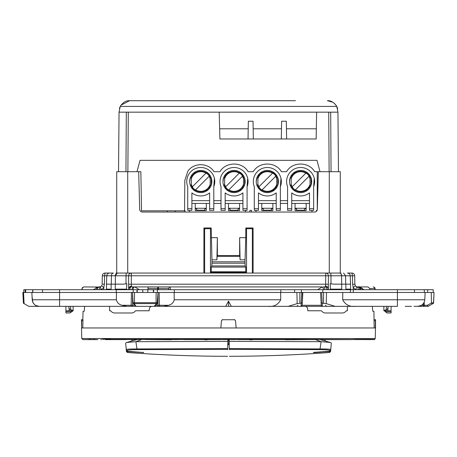 <?xml version="1.0" encoding="UTF-8"?>
<svg xmlns="http://www.w3.org/2000/svg" width="457" height="457" viewBox="0 0 457 457"><rect width="100%" height="100%" fill="white"/><g stroke="black" fill="none" stroke-linecap="round" stroke-linejoin="round"><path stroke-width="0.69" d="M217.361 255.583L217.361 237.657L216.915 259.816L217.138 256.343L239.862 256.343L240.085 259.816L245.032 259.816L245.792 237.657L239.639 237.657L239.639 255.583L217.361 255.583L217.138 256.343M239.639 255.583L239.862 256.343M239.639 237.657L240.085 259.816M117.558 273.058L116.032 273.058L116.724 273.058L116.724 171.706L127.709 171.706L127.709 273.058M212.002 263.192L244.998 263.192L245.198 265.923L245.769 267.082L211.231 267.082L211.802 265.923L212.002 261.804L211.197 227.974L203.919 227.974L203.885 273.058M217.361 237.657L211.208 237.657M244.998 263.192L245.032 259.816M245.769 267.082L245.769 271.738L211.231 271.738L211.231 267.082M138.688 171.706L139.676 209.335A2.776 2.776 0 0 0 142.447 212.037L314.553 212.037A2.776 2.776 0 0 0 317.324 209.335L318.312 171.706L314.69 171.706C308.846 161.487 292.377 161.487 286.533 171.706L281.409 171.706C275.565 161.487 259.096 161.487 253.252 171.706L248.122 171.706C242.279 161.487 225.815 161.487 219.971 171.706L214.013 171.706C208.421 162.595 193.745 162.332 187.833 171.249L184.817 180.446L184.554 210.814L141.539 210.814L140.853 171.706L127.709 171.706M329.291 273.058L329.291 171.706L317.255 171.706L317.255 209.889M252.355 273.058L252.355 228.706L246.529 228.706L245.803 227.974L245.792 237.657M245.803 227.974L253.081 227.974L253.115 273.058M339.442 273.058L340.968 273.058L340.276 273.058L340.276 171.706L329.291 171.706M252.355 228.706L253.081 227.974M246.529 228.706L246.529 272.503L245.769 271.738M246.529 272.503L210.471 272.503L211.231 271.738M210.471 272.503L210.471 228.706L211.197 227.974M210.471 228.706L204.645 228.706L203.919 227.974M204.645 228.706L204.645 273.058M293.645 174.157L294.097 173.591A10.26 10.26 0 0 1 310.223 177.91M310.223 185.119A10.26 10.26 0 0 1 308.538 188.033L307.972 188.484M306.001 172.986L307.744 174.385A10.088 10.088 0 0 1 309.143 176.128L308.949 176.316A9.825 9.825 0 0 1 310.046 178.756M310.046 184.28A9.825 9.825 0 0 1 295.416 189.855L295.222 190.043A10.088 10.088 0 0 1 293.48 188.65L292.086 186.907M306.67 190.243L307.133 189.444A10.26 10.26 0 0 1 291.006 185.119M307.133 189.444L307.578 188.878M295.222 190.043L309.143 176.128M291.006 177.91A10.26 10.26 0 0 1 292.686 174.997L293.251 174.551M291.183 178.756A9.825 9.825 0 0 1 305.813 173.18L292.274 186.713A9.825 9.825 0 0 1 291.183 184.28M295.622 208.695L295.702 208.283M305.607 208.695L305.522 208.283L306.161 208.283L295.068 208.283M305.522 208.283L296.45 208.283L296.45 209.872L297.564 210.22L303.665 210.22L304.773 209.872L304.773 208.283M261.284 172.763L260.816 173.591A10.26 10.26 0 0 1 276.936 177.91M276.936 185.119A10.26 10.26 0 0 1 275.257 188.033L274.691 188.484M272.72 172.986L274.463 174.385A10.088 10.088 0 0 1 275.857 176.128L275.668 176.316A9.825 9.825 0 0 1 276.759 178.756M276.759 184.28A9.825 9.825 0 0 1 262.129 189.855L261.941 190.043A10.088 10.088 0 0 1 260.199 188.65L258.805 186.907M273.389 190.243L273.846 189.444A10.26 10.26 0 0 1 257.719 185.119M273.846 189.444L274.297 188.878M261.941 190.043L275.857 176.128M257.719 177.91A10.26 10.26 0 0 1 259.405 174.997L259.068 175.214M257.902 178.756A9.825 9.825 0 0 1 272.532 173.18L258.993 186.713A9.825 9.825 0 0 1 257.902 184.28M260.81 173.591L260.364 174.157M259.97 174.551L259.405 174.997M262.335 208.695L262.421 208.283M272.875 208.283L261.781 208.283M272.241 208.283L272.321 208.695M271.492 208.283L271.492 209.872L270.378 210.22L264.277 210.22L263.169 209.872L263.169 208.283M311.982 212.037L311.982 210.363M295.068 203.428L295.068 210.637L306.161 210.637L306.161 203.428M261.781 203.428L261.781 210.637L272.875 210.637L272.875 203.428M255.96 212.037L255.96 210.363M317.101 210.363L316.421 210.363L316.421 211.311M184.554 210.363L184.954 210.363L184.954 212.037M189.392 212.037L189.392 210.363M214.402 178.333L213.802 186.639A14.007 14.007 0 0 0 200.766 167.508A14.007 14.007 0 0 0 187.73 186.639L187.73 210.363L191.889 210.363L191.889 192.883A14.424 14.424 0 0 0 209.637 192.883L209.637 210.363L213.802 210.363L213.802 186.639M247.688 178.333L247.083 186.639A14.007 14.007 0 0 0 234.047 167.508A14.007 14.007 0 0 0 221.011 186.639L221.011 210.363L225.17 210.363L225.17 192.883A14.424 14.424 0 0 0 242.924 192.883L242.924 210.363L247.083 210.363L247.083 186.639M245.42 212.037L245.42 210.363M251.521 212.037L251.521 210.363L249.859 210.363L249.859 212.037M280.969 178.333L280.364 186.639A14.007 14.007 0 0 0 267.328 167.508A14.007 14.007 0 0 0 254.292 186.639L254.292 210.363L258.456 210.363L258.456 192.883A14.424 14.424 0 0 0 276.205 192.883L276.205 210.363L280.364 210.363L280.364 186.639M314.25 178.333L313.651 186.639A14.007 14.007 0 0 0 300.615 167.508A14.007 14.007 0 0 0 287.579 186.639L287.579 210.363L291.737 210.363L291.737 192.883A14.424 14.424 0 0 0 309.486 192.883L309.486 210.363L313.651 210.363L313.651 186.639M306.161 208.695L304.773 208.695M296.45 208.695L295.068 208.695M309.486 203.428L291.737 203.428M280.364 203.428L287.579 203.428M276.205 203.428L258.456 203.428M272.875 208.695L271.492 208.695M263.169 208.695L261.781 208.695M300.615 170.421A11.094 11.094 0 0 1 311.708 181.515A11.094 11.094 0 0 1 300.615 192.608A11.094 11.094 0 0 1 289.521 181.515A11.094 11.094 0 0 1 300.615 170.421M267.328 170.421A11.094 11.094 0 0 1 278.427 181.515A11.094 11.094 0 0 1 267.328 192.608A11.094 11.094 0 0 1 256.234 181.515A11.094 11.094 0 0 1 267.328 170.421M307.829 174.22L306.544 172.14L307.144 172.546M309.303 174.62L309.989 175.585A5.547 5.547 0 0 1 306.544 172.14A5.547 5.547 0 0 0 309.989 175.585M306.384 190.992A5.547 5.547 0 0 1 310.086 187.29A5.547 5.547 0 0 0 306.384 190.992L306.418 190.969M306.624 190.837L307.081 190.529M309.635 187.97L309.943 187.519M311.103 177.91L311.103 185.119L310.046 185.119L310.046 177.91L311.103 177.91M294.599 172.192L294.148 172.5M291.589 175.06L291.28 175.517M293.394 188.81L294.679 190.889L294.074 190.478M291.937 188.427L291.24 187.45A5.547 5.547 0 0 1 294.679 190.889A5.547 5.547 0 0 0 291.24 187.45M289.521 181.743L290.121 177.91L291.183 177.91L291.183 185.119L290.046 184.902M274.548 174.22L273.263 172.14L273.863 172.546M276.017 174.62L276.702 175.585A5.547 5.547 0 0 1 273.263 172.14A5.547 5.547 0 0 0 276.702 175.585M273.103 190.992A5.547 5.547 0 0 1 276.805 187.29A5.547 5.547 0 0 0 273.103 190.992L273.137 190.969M273.343 190.837L273.8 190.529M276.354 187.97L276.662 187.519M277.822 177.91L277.822 185.119L276.759 185.119L276.759 177.91L277.822 177.91M261.318 172.192L260.861 172.5M258.308 175.06L257.999 175.517M260.113 188.81L261.398 190.889L260.793 190.478M258.651 188.427L257.954 187.45A5.547 5.547 0 0 1 261.398 190.889A5.547 5.547 0 0 0 257.954 187.45M256.24 181.743L256.84 177.91L257.902 177.91L257.902 185.119L256.765 184.902M308.606 187.993L309.669 187.433M308.521 174.82L307.909 174.3M292.703 188.215L293.32 188.735M294.571 172.763L294.097 173.591M292.686 174.997L292.349 175.214M291.138 175.745A5.547 5.547 0 0 0 294.839 172.043A5.547 5.547 0 0 1 291.138 175.745M275.32 187.993L276.382 187.433M275.24 174.82L274.623 174.3M259.422 188.215L260.039 188.735M257.857 175.745A5.547 5.547 0 0 0 261.558 172.043A5.547 5.547 0 0 1 257.857 175.745M227.083 174.157L227.529 173.591A10.26 10.26 0 0 1 243.655 177.91M243.655 185.119A10.26 10.26 0 0 1 241.976 188.033L241.41 188.484M239.439 172.986L241.182 174.385A10.088 10.088 0 0 1 242.576 176.128L242.387 176.316A9.825 9.825 0 0 1 243.478 178.756M243.478 184.28A9.825 9.825 0 0 1 228.848 189.855L228.66 190.043A10.088 10.088 0 0 1 226.912 188.65L225.518 186.907M240.102 190.243L240.565 189.444A10.26 10.26 0 0 1 224.438 185.119M240.565 189.444L241.016 188.878M228.66 190.043L242.576 176.128M224.438 177.91A10.26 10.26 0 0 1 226.118 174.997L226.689 174.551M224.615 178.756A9.825 9.825 0 0 1 239.245 173.18L225.712 186.713A9.825 9.825 0 0 1 224.615 184.28M229.054 208.695L229.14 208.283M239.594 208.283L228.5 208.283M238.954 208.283L239.04 208.695M238.206 208.283L238.206 209.872L237.097 210.22L230.996 210.22L229.888 209.872L229.888 208.283M194.722 172.763L194.248 173.591A10.26 10.26 0 0 1 210.374 177.91M210.374 185.119A10.26 10.26 0 0 1 208.689 188.033L208.124 188.484M206.153 172.986L207.895 174.385A10.088 10.088 0 0 1 209.289 176.128L209.1 176.316A9.825 9.825 0 0 1 210.197 178.756M210.197 184.28A9.825 9.825 0 0 1 195.562 189.855L195.373 190.043A10.088 10.088 0 0 1 193.631 188.65L192.237 186.907M206.821 190.243L207.284 189.444A10.26 10.26 0 0 1 191.157 185.119M207.284 189.444L207.729 188.878M195.373 190.043L209.289 176.128M191.157 177.91A10.26 10.26 0 0 1 192.837 174.997L192.5 175.214M191.334 178.756A9.825 9.825 0 0 1 205.964 173.18L192.426 186.713A9.825 9.825 0 0 1 191.334 184.28M194.248 173.591L193.797 174.157M193.402 174.551L192.837 174.997M195.773 208.695L195.853 208.283M205.759 208.695L205.673 208.283L206.313 208.283L195.219 208.283M204.925 208.283L204.925 209.872L203.816 210.22L197.715 210.22L196.601 209.872L196.601 208.283M228.5 203.428L228.5 210.637L239.594 210.637L239.594 203.428M195.219 203.428L195.219 210.637L206.313 210.637L206.313 203.428M239.594 208.695L238.206 208.695M229.888 208.695L228.5 208.695M242.924 203.428L225.17 203.428M213.802 203.428L221.011 203.428M209.637 203.428L191.889 203.428M206.313 208.695L204.925 208.695M196.601 208.695L195.219 208.695M234.047 170.421A11.094 11.094 0 0 1 245.141 181.515A11.094 11.094 0 0 1 234.047 192.608A11.094 11.094 0 0 1 222.953 181.515A11.094 11.094 0 0 1 234.047 170.421M200.766 170.421A11.094 11.094 0 0 1 211.859 181.515A11.094 11.094 0 0 1 200.766 192.608A11.094 11.094 0 0 1 189.672 181.515A11.094 11.094 0 0 1 200.766 170.421M241.267 174.22L239.982 172.14L240.576 172.546M242.736 174.62L243.021 174.997M243.033 175.008L243.421 175.585A5.547 5.547 0 0 1 239.982 172.14A5.547 5.547 0 0 0 243.421 175.585M239.816 190.992A5.547 5.547 0 0 1 243.524 187.29A5.547 5.547 0 0 0 239.816 190.992L239.851 190.969M240.062 190.837L240.513 190.529M243.073 187.97L243.375 187.519M244.541 177.91L244.541 185.119L243.478 185.119L243.478 177.91L244.541 177.91M228.032 172.192L227.58 172.5M225.021 175.06L224.718 175.517M226.832 188.81L228.112 190.889L227.506 190.478M225.37 188.427L224.673 187.45A5.547 5.547 0 0 1 228.112 190.889A5.547 5.547 0 0 0 224.673 187.45M222.953 181.743L223.553 177.91L224.615 177.91L224.615 185.119L223.484 184.902M207.981 174.22L206.695 172.14L207.295 172.546M209.455 174.62L210.14 175.585A5.547 5.547 0 0 1 206.695 172.14A5.547 5.547 0 0 0 210.14 175.585M206.535 190.992A5.547 5.547 0 0 1 210.237 187.29A5.547 5.547 0 0 0 206.535 190.992L206.57 190.969M206.775 190.837L207.232 190.529M209.786 187.97L210.094 187.519M211.254 177.91L211.254 185.119L210.197 185.119L210.197 177.91L211.254 177.91M194.751 172.192L194.299 172.5M191.74 175.06L191.432 175.517M193.545 188.81L194.831 190.889L194.225 190.478M192.089 188.427L191.392 187.45A5.547 5.547 0 0 1 194.831 190.889A5.547 5.547 0 0 0 191.392 187.45M189.672 181.743L190.272 177.91L191.334 177.91L191.334 185.119L190.198 184.902M242.039 187.993L243.107 187.433M241.959 174.82L241.342 174.3M226.141 188.215L226.752 188.735M228.003 172.763L227.529 173.591M226.118 174.997L225.781 175.214M224.57 175.745A5.547 5.547 0 0 0 228.277 172.043A5.547 5.547 0 0 1 224.57 175.745M208.752 187.993L209.814 187.433M208.672 174.82L208.061 174.3M192.854 188.215L193.471 188.735M191.289 175.745A5.547 5.547 0 0 0 194.99 172.043A5.547 5.547 0 0 1 191.289 175.745M253.338 138.979L253.024 121.231L248.351 121.231L248.042 138.979M316.153 138.979L219.903 138.979L219.2 112.159L316.621 112.159L316.153 138.979L316.335 128.788L286.442 128.788M286.619 138.979L286.31 121.231L281.632 121.231L281.323 138.979M219.903 138.979L219.634 128.788L248.22 128.788M253.161 128.788L281.501 128.788M338.471 171.706L337.952 112.159L316.621 112.159M219.2 112.159L119.049 112.159L118.529 171.706M126.303 112.159L125.949 171.706M127.874 171.706L128.286 112.159M136.974 171.706L140.019 160.338L316.981 160.338L320.026 171.706M329.126 171.706L328.714 112.159M331.051 171.706L330.697 112.159M337.952 112.159L336.78 106.43L120.22 106.43L119.049 112.159M175.18 212.037L175.202 210.814M167.313 210.814L167.376 212.037M120.956 105.207L129.594 100.706L295.456 100.706M336.78 106.43C334.078 102.402 330.954 100.494 327.406 100.706L332.856 102.225M334.153 103.151L336.301 105.596M337.015 106.915L337.649 108.766M161.544 100.706L129.594 100.706C126.046 100.494 122.922 102.402 120.22 106.43M119.443 108.412L119.774 107.418M272.315 208.318L271.492 208.318M261.393 100.706L195.607 100.706M84.688 306.339L84.168 311.331L83.043 311.331L84.168 311.331L84.688 306.339M372.312 306.339L372.832 311.331L373.957 311.331L372.832 311.331L372.312 306.339M83.631 339.614L90.24 339.482M96.564 339.591L97.804 339.614M91.531 339.562L88.767 339.602M87.213 339.614L97.187 339.614M112.519 339.557L110.251 339.58M126.772 339.608L105.396 339.614L128.56 339.34M112.228 339.34L110.303 339.374M112.496 339.471L110.303 339.511M372.358 339.591L374.112 339.614L375.226 338.534L374.106 339.614M90.989 339.528L88.829 339.574M131.022 339.58L131.959 339.597M353.964 339.58L356.374 339.608M82.808 327.972L82.945 319.654L81.586 319.654L82.826 319.654L83.043 311.331M373.957 311.331L374.032 320.665L374.055 319.654L375.534 319.654L374.174 319.654M222.136 319.746L234.864 319.746M374.192 327.972L374.032 320.665L375.363 320.665L375.414 319.654M81.586 319.654L81.637 320.665L82.968 320.665L82.945 319.654M100.946 339.585L101.488 339.614L100.946 339.585M81.5 327.972L81.774 338.534L82.9 339.614L81.774 338.54M355.466 339.34L373.46 339.34M351.77 339.597L353.964 339.34M297.353 339.328L371.41 339.614M315.673 339.585L322.396 339.448M371.615 339.608L372.358 339.362M292.617 339.58L297.667 339.34M110.303 339.34L300.403 339.34M162.766 339.562L171.855 339.34M147.023 339.574L139.516 339.34M96.987 339.585L93.245 339.34M89.486 339.408L89.178 339.34M221.776 339.568L236.223 339.568M171.855 339.397L182.412 339.574M89.486 339.34L93.245 339.591M127.589 339.545L139.516 339.545M375.534 319.654L375.534 327.972L81.666 327.972L81.637 320.665M81.774 338.534L375.226 338.534L375.5 327.972M322.808 339.614L351.33 339.614M291.492 339.614L237.389 339.614M183.366 339.614L220.748 339.614M149.57 339.614L159.893 339.614M112.559 339.614L126.389 339.614M89.024 339.34L88.681 339.614M375.334 327.972L375.363 320.665M236.16 327.972L235.521 320.665L234.418 319.654M220.84 327.972L221.479 320.665L222.582 319.654M81.466 319.654L81.666 327.972M229.294 349.314L229.151 341.362L321.105 341.693L320.054 348.937L319.409 349.622L229.294 349.314L229.3 349.662M229.22 345.201L229.123 339.614L227.877 339.614L229.123 339.614L229.151 341.362M285.505 339.614L278.901 339.614M285.505 339.785L310.509 339.614M251.401 339.614L251.413 339.922L248.374 339.614M251.413 339.922L253.612 339.477M229.283 348.634L320.054 348.937C327.281 348.948 330.839 349.171 330.742 349.599L331.314 343.041L330.354 342.459L321.105 341.693L315.456 339.608M330.354 342.459L320.089 339.58M319.409 349.622C326.389 349.714 329.828 350.039 329.72 350.605L330.742 349.599L330.685 350.216L329.663 351.227L313.331 352.404L329.634 351.564L329.554 352.49L330.577 351.484L331.239 343.927M329.634 351.564L330.657 350.553M324.927 339.614L324.973 340.916M325.041 339.614L325.087 340.945M313.616 352.513L314.205 352.467L313.616 352.513M314.205 352.633L329.634 351.387L330.662 350.382M227.866 340.259L227.797 344.058C227.769 345.926 227.769 345.926 227.797 344.058C227.769 345.926 227.769 345.926 227.797 344.058L227.866 340.259C229.071 340.122 229.071 339.985 227.872 339.842L227.797 344.058L228.78 344.058L227.775 345.389M227.849 341.362L135.895 341.693L136.946 348.937L227.717 348.634L227.872 339.842M203.388 339.477L205.587 339.922L208.626 339.614M171.495 339.597L178.641 339.602M227.717 348.634L227.706 349.314L137.591 349.622L136.946 348.937C129.719 348.948 126.161 349.171 126.258 349.599L125.686 343.041L126.652 342.459L135.895 341.693L141.573 339.597M227.586 356.294C194.185 356.271 160.801 355.003 127.446 352.49L127.366 351.564L143.384 352.513L127.337 351.227L126.315 350.216L126.258 349.599L127.28 350.605C127.172 350.039 130.611 349.714 137.591 349.622M227.706 349.314L227.7 349.662M171.495 339.785L145.846 339.58M126.646 342.459L136.826 339.597M132.079 339.591L132.027 340.916M142.795 352.307L143.669 352.404L142.795 352.633M127.446 352.49L126.423 351.484L125.761 343.927M127.366 351.564L126.343 350.553M131.959 339.591L131.913 340.945M142.795 352.467L127.366 351.387L126.338 350.382M57.782 306.339L56.537 306.339M45.443 306.339L41.079 306.339M24.078 303.619L23.558 292.469L22.85 292.469L23.416 303.237L28.791 306.339L43.049 306.339M42.495 306.339L37.56 306.339L42.495 306.339M413.951 306.339L424.759 306.339A1.108 0.486 -90 0 1 424.273 305.287L423.376 305.287L423.376 306.339M414.505 306.339L415.453 306.339L414.505 306.339M428.209 306.339L432.945 303.602L428.209 306.339L424.759 306.339M411.557 306.339L405.228 306.339M352.456 306.339L375.157 306.339M216.241 306.339L260.701 306.339M132.576 293.4L132.576 306.339L154.129 306.339L156.368 303.859A1.108 0.874 42.1 0 0 157.191 303.642L155.009 306.059L154.129 306.339L172.249 306.339M32.07 296.633L32.807 302.18L34.058 304.099M34.424 304.471L35.303 305.167M35.846 305.499L39.159 306.339L132.576 306.339M23.558 292.469L31.853 292.469L31.916 293.628M28.791 306.339L24.495 303.859A1.108 0.457 -60 0 0 24.512 303.871M24.01 303.579L24.495 303.859M428.152 306.339L427.426 305.287L431.465 302.957L433.499 302.7L434.036 292.469L433.584 303.237L432.922 303.619M425.084 293.628L425.147 292.469L397.413 292.469L397.413 299.769L424.764 299.769A6.935 6.935 0 0 1 417.841 306.339A6.935 6.935 0 0 0 424.764 299.769L425.147 292.469L431.225 292.469L431.465 302.957A1.108 0.457 60 0 0 432.505 303.859M421.508 305.287L419.897 306.024M422.942 304.099L424.193 302.18M417.841 306.339L421.434 305.333M388.124 306.339L387.816 310.777L383.88 310.777L383.88 306.339L383.88 308.869M69.87 312.994L71.726 311.697L65.905 311.697L65.905 312.994L69.87 312.994L73.12 310.777L73.12 306.339L73.12 308.869M388.05 307.43A2.776 2.776 0 0 1 385.999 309.915L384.788 310.24A0.554 0.554 0 0 0 384.377 310.777L387.13 312.994L385.274 311.697L387.13 312.994L391.095 312.994L391.095 306.339M391.095 310.777L387.816 310.777M65.905 311.697L65.905 306.339M68.876 306.339L69.184 310.777L65.905 310.777M132.576 292.469L116.449 292.469L116.358 299.769L32.236 299.769L31.853 292.469L59.587 292.469L59.587 289.698L136.98 289.698L136.98 292.469M431.225 292.469L434.036 292.469L433.499 302.7L432.945 303.602M351.222 292.469L351.873 292.469M350.496 306.339L351.867 306.339M317.529 310.777L315.867 310.777M316.57 292.469L315.924 292.469M353.312 292.469L353.312 289.698L397.413 289.698L397.413 292.469L342.784 292.469L342.693 299.769L397.413 299.769L397.413 306.339L322.356 306.339L322.191 303.237M301.066 306.339L301.854 306.013A1.108 1.108 90 0 1 301.066 306.339L302.174 305.287L302.317 302.631L301.226 303.237L299.866 303.237L299.866 292.469L280.632 292.469L280.724 299.769C278.073 304.779 273.794 306.967 267.893 306.339L322.356 306.339L321.237 305.287L320.568 292.469L321.237 305.287L302.174 305.287L302.648 292.469M267.893 306.339L159.944 306.339A1.108 0.503 -90 0 1 159.436 305.287L168.479 305.287L163.715 306.339M158.008 293.4L158.008 306.339L159.944 306.339M134.215 303.859L136.203 306.339L133.393 303.642A1.108 0.874 -42.1 0 0 134.215 303.859L134.484 302.7L133.078 302.882L132.53 292.469M139.471 310.777L141.133 310.777M387.13 312.994L385.274 311.697L391.095 311.697M69.184 310.777L72.623 310.777A0.554 0.554 0 0 0 72.212 310.24L71.001 309.915A2.776 2.776 0 0 1 68.95 307.43M330.817 273.058L325.681 273.058C327.326 273.217 328.235 274.137 328.4 275.822L330.971 275.782L330.817 273.058L339.694 273.058A2.776 1.925 90 0 1 341.619 275.782L330.971 275.782L330.977 283.894M340.968 273.058L339.694 273.058M347.451 273.058L351.924 273.058L352.456 275.822L352.604 284.237L353.198 287.51L352.604 284.237L354.843 284.197L354.695 275.782A2.776 2.776 0 0 0 351.924 273.058L352.456 275.822L345.572 275.782L350.222 275.782C350.033 274.12 349.114 273.212 347.451 273.058M126.183 273.058L126.029 275.782L128.6 275.822C128.765 274.137 129.674 273.217 131.319 273.058L131.319 275.782L325.681 275.782L325.681 273.058L116.032 273.058M117.306 273.058L115.381 275.782L111.428 275.782A2.776 1.994 90 0 1 113.422 273.058L105.076 273.058L104.544 275.822L104.396 284.237L103.802 287.51L104.396 284.237L102.157 284.197L102.305 275.782A2.776 2.776 0 0 1 105.076 273.058L104.544 275.822L106.778 275.782C106.967 274.12 107.886 273.212 109.549 273.058L105.076 273.058A2.776 2.776 0 0 0 102.305 275.782L104.544 275.822M342.693 299.769C345.343 304.779 349.622 306.967 355.523 306.339M335.175 306.339L326.241 303.619L326.504 292.469L342.784 292.469M299.866 292.469L321.677 292.469L322.236 303.237L326.241 303.619M326.504 292.469L320.763 292.469M321.1 302.631L322.236 303.231M302.317 302.631L302.848 292.469L301.74 292.469L301.174 303.231M299.866 303.237L297.176 303.619L296.907 292.469M288.241 306.339L297.176 303.619M280.632 292.469L174.134 292.469L174.226 299.769C173.403 302.802 171.484 304.642 168.479 305.287M158.008 292.469L174.134 292.469M154.74 292.469L154.323 292.469M157.859 292.469L156.1 292.469L156.1 302.7L157.362 302.957M156.1 292.469L134.484 292.469L134.484 302.7L156.1 302.7L156.368 303.859M132.73 292.469L134.484 292.469M135.849 292.469L136.403 292.469M116.358 299.769C117.186 302.802 119.1 304.642 122.11 305.287L126.875 306.339M116.449 292.469L59.587 292.469L59.587 306.339M414.47 292.469L414.47 289.698L424.313 289.698L424.313 292.469M397.413 289.698L414.47 289.698M433.202 292.469L433.202 289.698L424.313 289.698M32.687 292.469L32.687 289.698L23.798 289.698L23.798 292.469M32.687 289.698L32.961 292.469M42.53 292.469L42.53 289.698L32.961 289.698M137.237 292.469L137.237 289.698L137.237 292.469L137.237 289.698L153.346 289.698L153.346 292.469M148.051 287.756L147.948 289.698L148.188 286.922L158.368 286.922A1.662 0.725 90 0 0 157.642 288.498L148.017 288.498M157.625 289.698L157.642 288.498L158.368 288.498L158.368 286.922L170.227 286.922L170.375 289.698M168.839 289.698L168.799 288.498L169.501 286.922M280.832 292.469L280.832 289.698L353.312 289.698M369.81 289.698L369.77 288.498L367.954 286.922L358.328 286.922C358.762 286.276 360.607 287.202 363.852 289.698L358.305 286.922L367.954 286.922M374.9 289.698L374.837 288.498L369.77 288.498M375.066 289.698L375.003 288.498C375.368 288.127 374.814 287.602 373.34 286.922A1.662 1.497 90 0 1 374.837 288.498L375.003 288.498M374.5 287.396L373.34 286.922M361.23 287.573L359.979 287.127M82.5 287.396L81.934 289.698L81.997 288.498L83.66 286.922L97.484 287.03M95.793 287.562L98.672 286.922L96.444 289.698A2.776 2.245 -90 0 1 96.45 289.681M42.53 289.698L59.587 289.698M116.244 292.469L116.244 289.698M153.346 289.698L157.379 289.698L157.379 292.469M153.603 292.469L153.603 289.698M157.379 289.698L280.832 289.698M174.34 292.469L174.34 289.698M322.802 292.469L322.802 289.698M32.236 299.769A6.935 6.935 0 0 0 39.159 306.339A6.935 6.935 0 0 1 32.236 299.769M347.4 306.339L347.4 310.777L346.377 310.777L345.458 311.697A4.439 4.439 0 0 1 342.322 312.994L325.47 312.994A4.439 4.439 0 0 1 322.334 311.697L321.414 310.777L307.824 310.777L307.658 308.869A2.776 2.776 0 0 0 304.893 306.339M321.562 306.019A1.108 1.108 0 0 0 322.345 306.339A1.108 1.108 0 0 1 321.562 306.019M231.271 306.339L228.5 301.146L225.729 306.339M228.5 301.146L228.5 306.339M158.053 292.469L157.191 303.642A1.108 0.874 42.1 0 0 157.219 303.608M133.364 303.608A1.108 0.874 -42.1 0 0 133.393 303.642L133.078 302.882M152.107 306.339A2.776 2.776 0 0 0 149.342 308.869L149.176 310.777L135.586 310.777L134.666 311.697A4.439 4.439 0 0 1 131.53 312.994L114.678 312.994A4.439 4.439 0 0 1 111.542 311.697L110.623 310.777L109.6 310.777L109.6 306.339M317.546 289.698L322.334 286.922L323.956 289.698M139.454 289.698L134.666 286.922L133.718 286.922L322.334 286.922M93.148 289.698L99.386 286.922A2.776 2.234 90 0 0 97.147 289.698L97.33 289.692M129.742 289.698L129.742 289.424A2.776 1.651 -76.1 0 1 131.422 286.785A2.776 2.639 0 0 0 128.651 289.424L132.079 289.698A2.776 1.639 90 0 1 133.718 286.922L131.422 286.785L131.422 285.831L128.651 287.51L128.651 289.698L128.6 275.822L131.319 275.782L131.319 284.197L325.681 284.197L325.681 275.782L328.4 275.822L328.349 289.698M126.823 284.397L126.857 283.723A16.641 16.641 0 0 1 126.823 283.728L126.538 289.144L127.634 289.698M108.001 289.698L111.125 289.144L106.464 289.144L106.464 283.723L107.041 284.151M126.823 283.728L123.104 284.151L106.881 284.151L106.464 283.728L106.464 289.144L105.91 289.698A0.554 0.554 0 0 0 106.372 289.447A0.554 0.554 0 0 1 105.91 289.698M106.464 283.728L106.778 275.782L111.428 275.782L111.274 284.151M106.464 289.144L106.372 289.447M338.397 289.698L341.727 289.144L330.462 289.144L330.143 283.723A16.641 16.641 0 0 0 330.177 283.728L333.896 284.151L350.119 284.151L350.536 283.723L350.628 289.447L350.536 283.723L349.959 284.151M350.536 283.723L350.222 275.782M350.628 289.447L351.09 289.698A0.554 0.554 0 0 1 350.628 289.447M330.462 289.144L329.366 289.698M134.666 286.922A2.776 1.622 90 0 0 133.044 289.698M103.762 289.698L103.802 287.51L101.591 285.831A2.776 2.776 0 0 1 100.243 286.785L98.672 286.922M101.1 289.698L97.147 289.698M118.603 289.698L115.273 289.144L115.273 284.151M354.992 285.042L355.403 285.825A2.776 2.776 0 0 0 356.757 286.785L357.614 286.922A2.776 2.234 90 0 1 359.853 289.698L355.9 289.698M358.328 286.922L358.328 286.922A2.776 2.245 90 0 1 360.556 289.698L360.55 289.681M328.4 284.237L325.681 284.197L325.578 285.831L325.578 286.785L327.258 289.424L328.349 289.424A2.776 2.639 180 0 0 325.578 286.785L323.282 286.922A2.776 1.639 90 0 1 324.921 289.698L327.258 289.698M348.999 289.698L345.875 289.144L345.875 284.151M354.843 284.197L355.409 285.831A2.776 2.776 0 0 0 356.757 286.785A2.776 2.165 -72 0 1 358.105 289.424L359.853 289.698M131.422 285.831L131.319 284.197L128.6 284.237M103.802 287.51A5.547 5.547 0 0 1 101.1 289.424L100.243 286.785A2.776 2.776 0 0 0 101.591 285.831A2.776 2.776 0 0 1 100.243 286.785A2.776 2.776 0 0 0 101.591 285.831L102.008 285.042M355.409 285.831L353.198 287.51A5.547 5.547 0 0 0 355.9 289.424L356.757 286.785M325.578 285.831L328.349 287.51M100.243 286.785L98.895 289.698M211.968 259.816L216.915 259.816M212.002 261.804L244.998 261.804M211.802 265.923L245.198 265.923M213.802 200.652L221.011 200.652M280.364 200.652L287.579 200.652M309.486 208.695L313.651 208.695M287.579 208.695L291.737 208.695M309.486 200.652L291.737 200.652M254.292 208.695L258.456 208.695M276.205 208.695L280.364 208.695M276.205 200.652L258.456 200.652M309.103 188.655A4.713 4.713 0 0 0 307.755 190.009M292.12 174.374A4.713 4.713 0 0 0 293.474 173.026M275.822 188.655A4.713 4.713 0 0 0 274.468 190.009M258.839 174.374A4.713 4.713 0 0 0 260.187 173.026M242.924 208.695L247.083 208.695M221.011 208.695L225.17 208.695M242.924 200.652L225.17 200.652M187.73 208.695L191.889 208.695M209.637 208.695L213.802 208.695M209.637 200.652L191.889 200.652M242.536 188.655A4.713 4.713 0 0 0 241.187 190.009M225.558 174.374A4.713 4.713 0 0 0 226.906 173.026M209.255 188.655A4.713 4.713 0 0 0 207.906 190.009M192.271 174.374A4.713 4.713 0 0 0 193.625 173.026M294.119 338.534L293.908 339.408M329.663 351.227L329.72 350.605M205.587 339.922L205.599 339.614M127.337 351.227L127.28 350.605M427.426 305.287L424.273 305.287L424.199 302.163M421.514 305.287L423.376 305.287L423.376 303.579M386.216 309.846L386.462 306.339M70.784 309.846L70.538 306.339M323.55 303.237L323.55 292.469M280.724 299.769L174.226 299.769M159.133 292.469L159.436 305.287L155.706 305.287M134.878 305.287L122.11 305.287M131.45 292.469L131.148 305.287A1.108 0.503 90 0 1 130.645 306.339M427.655 292.469L427.655 289.698M25.678 289.698L25.678 292.469M158.351 289.698L158.368 288.498L168.799 288.498M350.433 292.469L350.433 289.698M133.204 292.469L133.204 289.698M142.784 289.698L142.784 292.469M147.8 292.469L147.8 289.698M294.582 292.469L294.582 289.698M301.06 306.339L301.226 303.237M156.1 303.602L134.484 303.602M126.023 283.894L126.029 275.782L115.381 275.782L115.324 284.151M107.561 275.777L111.428 275.782M116.021 273.766A2.776 1.925 -90 0 0 115.381 275.754M340.979 273.766L341.619 275.754M352.456 275.822L354.695 275.782A2.776 2.776 0 0 0 351.924 273.058M343.578 273.058L345.572 275.782L341.619 275.782L341.676 284.151M353.238 289.698L353.198 287.51M345.572 275.782L345.726 284.151M111.125 284.151L111.125 289.144M126.538 289.144L115.273 289.144M341.727 284.151L341.727 289.144M350.536 289.144L345.875 289.144M330.177 283.728L330.177 284.397M101.465 339.614L100.866 339.614M315.136 339.614L300.409 339.614M373.472 339.614L374.591 339.505L375.226 338.534M102.591 339.254L110.811 339.105M110.8 339.1L102.362 339.254M90.229 339.477L82.9 339.614M329.554 352.49C296.199 355.003 262.815 356.271 229.414 356.294M228.78 340.048L228.78 344.058M25.164 289.698L25.164 292.469M301.437 289.698L301.437 292.469M325.475 305.287L326.584 306.339M297.941 305.287L296.833 306.339"/></g></svg>
